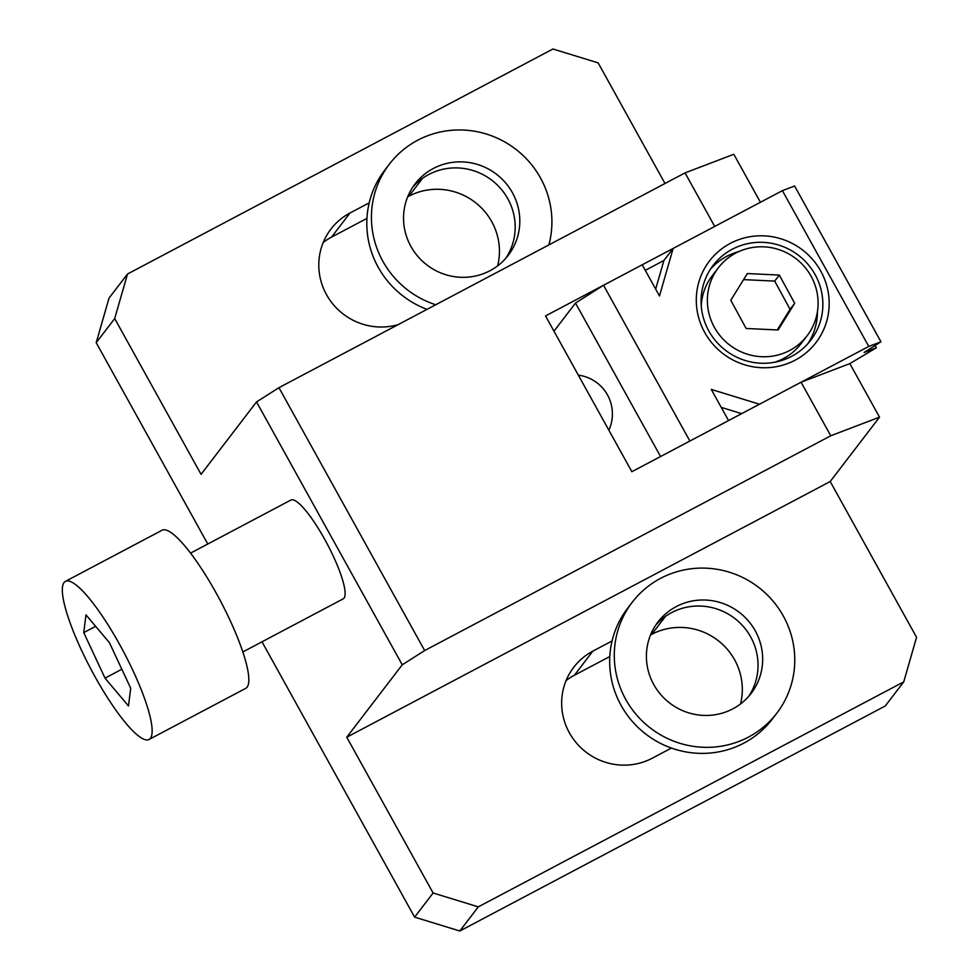 <?xml version="1.0" encoding="UTF-8"?>
<svg xmlns="http://www.w3.org/2000/svg" width="980" height="980" viewBox="0 0 980 980"><rect width="100%" height="100%" fill="white"/><g stroke="black" fill="none" stroke-linecap="round" stroke-linejoin="round"><path stroke-width="1.47" d="M740.525 703.958A61.495 59.89 37.5 0 0 734.596 659.773A61.495 59.89 37.5 0 0 651.725 634.342L650.524 634.979M497.656 265.825A61.495 59.89 37.5 0 0 491.727 221.639A61.495 59.89 37.5 0 0 408.868 196.208L407.668 196.845M242.832 651.945L343.184 598.866A55.897 11.564 -117.9 0 0 336.238 562.765A55.897 11.564 -117.9 0 0 305.16 509.919A55.897 11.564 -117.9 0 0 290.913 500.045L190.561 553.124M88.2 597.163A89.437 18.51 62.1 0 1 137.935 681.725A89.437 18.51 62.1 0 1 149.046 739.484A89.437 18.51 62.1 0 1 126.273 723.693A89.437 18.51 62.1 0 1 76.538 639.132A89.437 18.51 62.1 0 1 65.415 581.361A89.437 18.51 62.1 0 1 88.2 597.163M65.415 581.361L162.104 530.229A89.437 18.51 62.1 0 1 184.889 546.019A89.437 18.51 62.1 0 1 234.624 630.581A89.437 18.51 62.1 0 1 245.735 688.352L149.046 739.484M95.624 626.318L83.753 632.602L105.019 678.148L121.838 669.242M83.753 632.602L85.983 614.877L109.454 642.708L130.708 688.254L128.49 705.967L105.019 678.148M256.527 401.923L278.945 387.676L424.659 650.548L402.241 664.808L256.527 401.923L201.047 474.332L114.697 318.561L96.199 342.694L109.013 298.141L127.51 274.008L552.941 49L598.143 62.867L665.004 183.493M278.945 387.676L685.045 172.897L714.726 226.441L545.517 315.94L631.867 471.711L801.077 382.224L849.844 363.605L879.526 417.162L830.207 481.523L916.557 637.306L903.744 681.86L478.301 906.868L459.816 931L885.246 705.992L903.744 681.86M424.659 650.548L830.758 435.769L801.077 382.224M127.51 274.008L114.697 318.561M366.937 218.393L331.522 237.123A61.495 59.89 37.5 0 0 323.241 242.428M369.215 202.836L350.007 212.991A61.495 59.89 37.5 0 0 330.885 229.136A61.495 59.89 37.5 0 0 330.089 300.358A61.495 59.89 37.5 0 0 398.162 324.625M459.816 931L414.613 917.133L433.111 893.001L478.301 906.868M414.613 917.133L262.003 641.814M207.785 544.01L96.199 342.694M402.241 664.808L346.761 737.217L433.111 893.001M609.793 656.527L574.378 675.257A61.495 59.89 37.5 0 0 566.097 680.561M612.071 640.969L592.876 651.112A61.495 59.89 37.5 0 0 573.741 667.27A61.495 59.89 37.5 0 0 576.742 743.355A61.495 59.89 37.5 0 0 652.239 758.214L671.435 748.058M685.045 172.897L733.812 154.276L760.419 202.284M879.526 417.162L830.758 435.769M346.761 737.217L830.207 481.523M701.251 306.066A55.897 54.439 -142.5 0 1 712.191 275.821L718.365 267.785A55.897 54.439 37.5 0 0 714.187 326.977A55.897 54.439 37.5 0 0 807.104 335.773A55.897 54.439 37.5 0 0 811.281 276.568A55.897 54.439 37.5 0 0 718.365 267.785M820.75 271.093A67.081 65.329 37.5 0 0 730.357 243.359A67.081 65.329 37.5 0 0 704.718 332.465A67.081 65.329 37.5 0 0 795.111 360.199A67.081 65.329 37.5 0 0 820.75 271.093M815.139 274.657A61.495 59.89 37.5 0 0 713.158 265.384A61.495 59.89 37.5 0 0 708.785 330.909A61.495 59.89 37.5 0 0 810.779 340.183A61.495 59.89 37.5 0 0 815.139 274.657M739.177 251.431A61.495 59.89 37.5 0 0 710.586 269.01M807.949 343.6A61.495 59.89 37.5 0 0 817.467 311.42M807.104 335.773L800.942 343.821A55.897 54.439 -142.5 0 1 774.592 362.257M868.758 346.43L782.408 190.647L673.15 248.43L659.479 295.948L642.206 264.796L603.533 285.254L689.883 441.037L728.557 420.579L711.284 389.428L759.5 404.213L868.758 346.43L880.947 341.775L794.596 185.992L782.408 190.647M660.569 456.533L575.505 303.065L553.97 331.179M575.505 303.065L603.533 285.254M673.15 248.43L663.901 260.496L645.281 270.345M663.901 260.496L655.681 289.1M721.243 407.386L741.664 413.646M849.844 363.605L876.328 347.814L864.139 352.457L880.947 341.775M876.328 347.814L875.054 345.524M747.36 273.567L730.774 300.272L746.148 328.484L778.108 329.99L794.694 303.286L779.321 275.062L747.36 273.567M743.587 279.631L774.702 281.101L779.321 275.062M777.25 329.954L790.064 309.312L774.702 281.101M790.064 309.312L794.694 303.286M732.856 708.834A58.69 57.171 -142.5 0 1 660.802 694.649A58.69 57.171 -142.5 0 1 657.935 622.03A58.69 57.171 -142.5 0 1 676.2 606.608A58.69 57.171 -142.5 0 1 748.255 620.793A58.69 57.171 -142.5 0 1 751.121 693.423A58.69 57.171 -142.5 0 1 732.856 708.834M655.73 625.118A58.69 57.171 -142.5 0 1 671.57 612.647A58.69 57.171 -142.5 0 1 742.338 625.375A58.69 57.171 -142.5 0 1 748.708 696.364M776.858 713.134L772.228 719.173A91.115 88.751 -142.5 0 1 743.894 743.11A91.115 88.751 -142.5 0 1 632.027 721.084A91.115 88.751 -142.5 0 1 627.58 608.347L632.198 602.308A91.115 88.751 -142.5 0 1 660.545 578.371A91.115 88.751 -142.5 0 1 772.412 600.397A91.115 88.751 -142.5 0 1 776.858 713.134A91.115 88.751 -142.5 0 1 748.512 737.07A91.115 88.751 -142.5 0 1 636.645 715.045A91.115 88.751 -142.5 0 1 632.198 602.308M490 270.713A58.69 57.171 -142.5 0 1 417.946 256.515A58.69 57.171 -142.5 0 1 415.079 183.897A58.69 57.171 -142.5 0 1 433.332 168.474A58.69 57.171 -142.5 0 1 505.398 182.66A58.69 57.171 -142.5 0 1 508.265 255.29A58.69 57.171 -142.5 0 1 490 270.713M412.874 186.996A58.69 57.171 -142.5 0 1 428.713 174.514A58.69 57.171 -142.5 0 1 499.482 187.241A58.69 57.171 -142.5 0 1 505.852 258.23M435.72 304.756A91.115 88.751 -142.5 0 1 389.342 164.175A91.115 88.751 -142.5 0 1 417.688 140.238A91.115 88.751 -142.5 0 1 517.097 150.283A91.115 88.751 -142.5 0 1 548.861 244.927M427.011 309.362A91.115 88.751 -142.5 0 1 384.711 170.214L389.342 164.175M651.725 634.342L665.518 616.346M408.868 196.208L422.649 178.225M331.522 237.123L350.007 212.991M574.378 675.257L592.876 651.112M608.862 430.22A39.127 39.127 0 0 0 578.335 375.144"/></g></svg>
